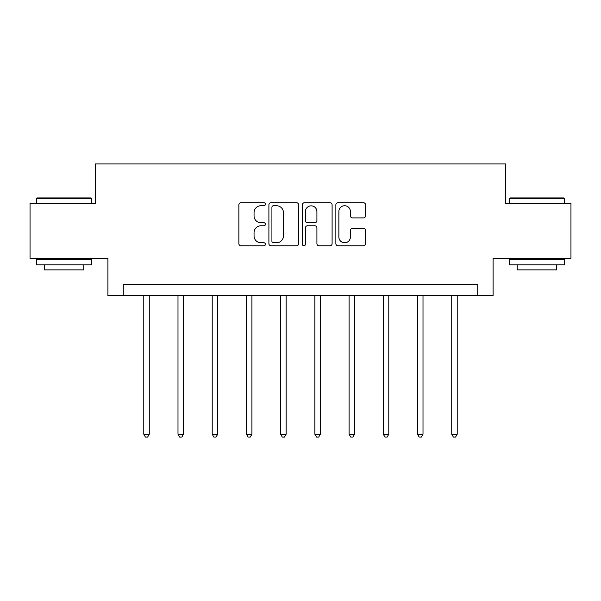 <?xml version="1.0" encoding="UTF-8"?>
<svg xmlns="http://www.w3.org/2000/svg" width="601" height="601" viewBox="0 0 601 601"><rect width="100%" height="100%" fill="white"/><g stroke="black" fill="none" stroke-linecap="round" stroke-linejoin="round"><path stroke-width="0.9" d="M265.409 204.235A1.51 1.51 0 0 0 263.899 202.725L241.024 202.725A2.156 2.156 0 0 0 238.867 204.881L238.867 243.63A2.156 2.156 0 0 0 241.024 245.786L263.899 245.786A1.51 1.51 0 0 0 265.409 244.276A1.51 1.51 0 0 0 263.899 242.774L260.939 242.774A6.889 6.889 0 0 1 254.05 235.885L254.05 232.655A6.889 6.889 0 0 1 260.939 225.766L263.899 225.766A1.51 1.51 0 0 0 265.409 224.256A1.51 1.51 0 0 0 263.899 222.746L260.939 222.746A6.889 6.889 0 0 1 254.05 215.857L254.05 212.634A6.889 6.889 0 0 1 260.939 205.737L263.899 205.737A1.51 1.51 0 0 0 265.409 204.235M363.425 217.908A2.156 2.156 0 0 0 365.573 215.751L365.573 204.881A2.156 2.156 0 0 0 363.425 202.725L338.017 202.725A2.156 2.156 0 0 0 335.861 204.881L335.861 243.63A2.156 2.156 0 0 0 338.017 245.786L363.425 245.786A2.156 2.156 0 0 0 365.573 243.63L365.573 230.499A2.156 2.156 0 0 0 363.425 228.35L352.547 228.35A2.156 2.156 0 0 0 350.398 230.499L350.398 237.012A5.762 5.762 0 0 1 344.636 242.774A5.762 5.762 0 0 1 338.874 237.012L338.874 211.499A5.762 5.762 0 0 1 344.636 205.737A5.762 5.762 0 0 1 350.398 211.499L350.398 215.751A2.156 2.156 0 0 0 352.547 217.908L363.425 217.908M477.727 295.542L493.083 295.542L493.083 258.257L570.95 258.257L570.95 203.416L505.584 203.416L505.584 163.938L95.416 163.938L95.416 203.416L30.05 203.416L30.05 258.257L107.917 258.257L107.917 295.542L477.727 295.542L477.727 284.574L123.273 284.574L123.273 295.542M298.614 204.881A2.156 2.156 0 0 0 296.466 202.725L271.059 202.725A2.156 2.156 0 0 0 268.902 204.881L268.902 243.63A2.156 2.156 0 0 0 271.059 245.786L296.466 245.786A2.156 2.156 0 0 0 298.614 243.63L298.614 204.881M304.534 202.725L329.941 202.725A2.156 2.156 0 0 1 332.098 204.881L332.098 243.63A2.156 2.156 0 0 1 329.941 245.786L319.071 245.786A2.156 2.156 0 0 1 316.915 243.63L316.915 227.914A2.156 2.156 0 0 0 314.766 225.766L307.554 225.766A2.156 2.156 0 0 0 305.398 227.914L305.398 244.276A1.51 1.51 0 0 1 303.888 245.786A1.51 1.51 0 0 1 302.386 244.276L302.386 204.881A2.156 2.156 0 0 1 304.534 202.725M273.425 205.737A1.51 1.51 0 0 0 271.922 207.247L271.922 241.264A1.51 1.51 0 0 0 273.425 242.774L276.55 242.774A6.889 6.889 0 0 0 283.439 235.885L283.439 212.634A6.889 6.889 0 0 0 276.55 205.737L273.425 205.737M316.915 211.605A5.762 5.762 0 0 0 311.16 205.85A5.762 5.762 0 0 0 305.398 211.605L305.398 220.597A2.156 2.156 0 0 0 307.554 222.746L314.766 222.746A2.156 2.156 0 0 0 316.915 220.597L316.915 211.605M143.782 295.542L143.782 434.215L149.266 434.215L149.266 295.542M149.266 434.215L147.621 437.062L145.427 437.062L143.782 434.215M37.292 197.932L90.811 197.932L91.465 198.593L36.631 198.593L37.292 197.932M64.052 264.838L36.631 264.838L36.631 259.354L91.465 259.354L91.465 264.838L64.052 264.838M83.787 264.838L83.787 269.879L44.309 269.879L44.309 264.838M510.189 197.932L563.708 197.932L564.369 198.593L509.535 198.593L510.189 197.932M536.948 264.838L509.535 264.838L509.535 259.354L564.369 259.354L564.369 264.838L536.948 264.838M556.691 264.838L556.691 269.879L517.213 269.879L517.213 264.838M177.994 295.542L177.994 434.215L183.478 434.215L183.478 295.542M183.478 434.215L181.833 437.062L179.639 437.062L177.994 434.215M212.213 295.542L212.213 434.215L217.697 434.215L217.697 295.542M217.697 434.215L216.052 437.062L213.858 437.062L212.213 434.215M246.433 295.542L246.433 434.215L251.917 434.215L251.917 295.542M251.917 434.215L250.271 437.062L248.078 437.062L246.433 434.215M280.652 295.542L280.652 434.215L286.136 434.215L286.136 295.542M286.136 434.215L284.491 437.062L282.297 437.062L280.652 434.215M314.864 295.542L314.864 434.215L320.348 434.215L320.348 295.542M320.348 434.215L318.703 437.062L316.509 437.062L314.864 434.215M349.083 295.542L349.083 434.215L354.567 434.215L354.567 295.542M354.567 434.215L352.922 437.062L350.729 437.062L349.083 434.215M383.303 295.542L383.303 434.215L388.787 434.215L388.787 295.542M388.787 434.215L387.142 437.062L384.948 437.062L383.303 434.215M417.522 295.542L417.522 434.215L423.006 434.215L423.006 295.542M423.006 434.215L421.361 437.062L419.167 437.062L417.522 434.215M451.734 295.542L451.734 434.215L457.218 434.215L457.218 295.542M457.218 434.215L455.573 437.062L453.379 437.062L451.734 434.215M36.631 203.416L36.631 198.593M49.132 259.354L49.132 258.257M78.964 259.354L78.964 258.257M91.465 203.416L91.465 198.593M509.535 203.416L509.535 198.593M522.036 259.354L522.036 258.257M551.868 259.354L551.868 258.257M564.369 203.416L564.369 198.593"/></g></svg>

